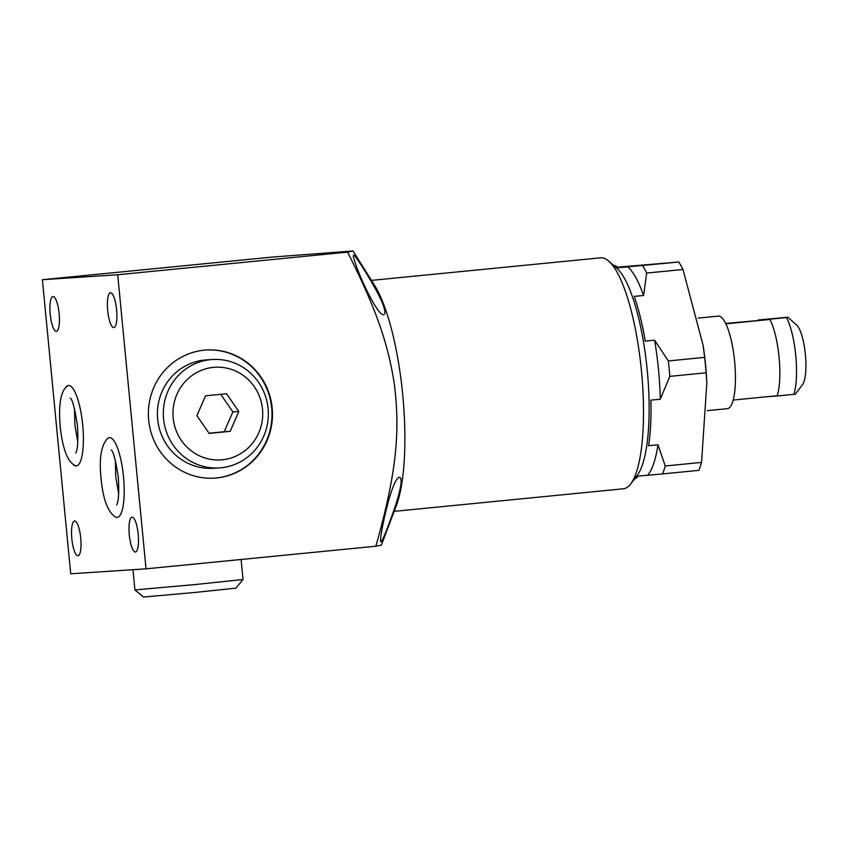 <?xml version="1.0" encoding="UTF-8"?>
<svg xmlns="http://www.w3.org/2000/svg" width="848" height="848" viewBox="0 0 848 848"><rect width="100%" height="100%" fill="white"/><g stroke="black" fill="none" stroke-linecap="round" stroke-linejoin="round"><path stroke-width="1.27" d="M68.709 385.49A40.397 10.314 -95.6 0 0 67.596 385.967C64.798 387.896 62.805 391.076 61.607 395.497C59.53 402.588 59.053 412.965 60.176 426.608C61.703 440.515 64.236 450.839 67.787 457.602C69.769 461.566 72.313 464.238 75.43 465.616A40.397 10.314 -95.6 0 0 76.617 465.859M72.928 464.163A40.397 10.314 -95.6 0 0 76.288 465.912A40.397 10.314 -95.6 0 0 76.373 465.902A40.397 10.314 -95.6 0 0 82.691 424.859A40.397 10.314 -95.6 0 0 68.54 385.501A40.397 10.314 -95.6 0 0 68.455 385.501A40.397 10.314 -95.6 0 0 65.423 387.875M117.713 274.752L146.026 568.838L70.713 573.789L42.4 279.702L117.713 274.752L347.574 252.121C375.876 308.216 388.395 343.917 394.543 385.596C400.457 435.066 395.571 476.12 375.887 546.218L381.377 545.094L396.323 505.694A124.402 31.768 84.4 0 0 385.024 307.994A124.402 31.768 84.4 0 0 374.646 285.5L353.054 250.976L347.574 252.121M50.212 314.237A17.49 4.463 84.4 0 1 52.958 296.524A17.49 4.463 84.4 0 1 59.127 313.643A17.49 4.463 84.4 0 1 56.381 331.345A17.49 4.463 84.4 0 1 50.212 314.237M71.826 538.671A17.49 4.463 84.4 0 1 74.571 520.969A17.49 4.463 84.4 0 1 80.74 538.088A17.49 4.463 84.4 0 1 77.995 555.79A17.49 4.463 84.4 0 1 71.826 538.671M129.299 534.897A17.49 4.463 84.4 0 1 132.044 517.185A17.49 4.463 84.4 0 1 138.213 534.304A17.49 4.463 84.4 0 1 135.468 552.006A17.49 4.463 84.4 0 1 129.299 534.897M107.685 310.453A17.49 4.463 84.4 0 1 110.431 292.751A17.49 4.463 84.4 0 1 116.611 309.87A17.49 4.463 84.4 0 1 113.865 327.572A17.49 4.463 84.4 0 1 107.685 310.453M123.522 476.862A40.1 10.24 84.4 0 1 115.519 517.068C107.823 512.097 103.011 499.218 101.071 478.442C98.951 458.302 101.188 444.935 107.76 438.321A40.1 10.24 84.4 0 1 123.522 476.862M146.026 568.838L375.887 546.218M204.273 350.171A64.183 62.052 86.2 0 0 148.58 419.135A64.183 62.052 86.2 0 0 214.639 478.113A64.183 62.052 86.2 0 0 216.579 477.954A64.183 62.052 86.2 0 0 272.272 408.99A64.183 62.052 86.2 0 0 206.212 350.012A64.183 62.052 86.2 0 0 204.273 350.171M383.72 314.682C385.395 314.036 385.246 310.94 383.275 305.386C379.215 292.761 354.485 253.149 353.563 255.153C352.927 255.513 353.648 258.555 355.715 264.279C360.432 278.812 377.985 316.166 383.72 314.682L383.667 314.693M381.134 541.501C382.098 542.307 389.285 523.873 395.486 505.525C401.327 487.356 402.62 477.912 399.376 477.201C390.917 478.876 377.487 546.462 381.134 541.501L381.134 541.501M371.445 280.381L600.564 257.824A116.049 29.627 84.4 0 1 600.808 257.803A116.049 29.627 -95.6 0 1 608.747 261.152A116.049 29.627 -95.6 0 1 641.417 370.406A116.049 29.627 -95.6 0 1 630.679 483.932A116.049 29.627 -95.6 0 1 623.301 488.798L394.182 511.355M630.679 483.932L637.219 475.378A107.887 27.549 -95.6 0 0 647.194 369.845A107.887 27.549 -95.6 0 0 616.835 268.275L608.747 261.152M647.713 475.166A107.887 27.549 -95.6 0 0 657.963 444.797L665.256 465.976A116.632 29.775 84.4 0 1 662.574 473.915L638.364 476.088A107.887 27.549 84.4 0 1 634.304 479.194M613.231 265.106A107.887 27.549 84.4 0 1 618.298 267.745L678.813 262L617.567 267.173M642.519 265.572A116.632 29.775 84.4 0 1 646.674 273.067L643.579 295.475L634.23 296.397A107.887 27.549 84.4 0 1 645.254 341.108L654.603 340.186L668.341 360.941A116.632 29.775 84.4 0 1 669.825 376.374L660.285 399.207A107.887 27.549 -95.6 0 0 654.603 340.186M660.285 399.207L650.935 400.129A107.887 27.549 84.4 0 1 648.614 445.719L657.963 444.797M643.579 295.475A107.887 27.549 -95.6 0 0 627.647 266.823M662.574 473.915L698.879 470.343A116.632 29.775 84.4 0 0 701.55 462.404L706.829 383.031L706.13 372.791L669.825 376.374M646.674 273.067L682.979 269.484A116.632 29.775 84.4 0 0 678.813 262M668.341 360.941L704.646 357.368A116.632 29.775 84.4 0 1 706.13 372.791M665.256 465.976L701.55 462.404M704.646 357.368L703.13 345.39L682.979 269.484M706.829 383.031L706.532 377.572A79.701 20.352 -95.6 0 0 703.882 350.69L703.13 345.39M718.15 316.134A46.492 11.872 84.4 0 1 718.245 316.124A46.492 11.872 84.4 0 1 718.351 316.113A46.492 11.872 84.4 0 1 734.633 361.428A46.492 11.872 84.4 0 1 727.361 408.672A46.492 11.872 84.4 0 1 727.266 408.683M725.665 323.448L769.92 319.484A44.902 11.469 84.4 0 1 777.266 395.709L733.202 400.044M725.846 323.819L769.92 319.484M758.07 320.258A44.711 11.416 84.4 0 1 758.154 319.982L769.687 319.219A44.711 11.416 84.4 0 1 769.825 319.484M758.154 319.982L786.594 317.375C788.407 317.247 788.364 317.322 786.446 317.576C788.364 317.322 788.407 317.247 786.594 317.375M769.687 319.219L786.446 317.576A44.711 11.416 -95.6 0 1 793.834 394.341C795.753 394.087 795.806 394.023 793.982 394.14M777.171 395.719A44.711 11.416 84.4 0 1 777.075 395.995L793.834 394.341M768.935 396.535L777.075 395.995M795.307 394.108L802.494 384.695A31.1 7.939 -95.6 0 0 805.367 354.273A31.1 7.939 -95.6 0 0 796.622 324.996L787.919 317.322M42.4 279.702L272.261 257.071L353.054 250.976M241.097 559.479L243.026 579.513L195.75 584.495L134.906 589.932L132.956 569.697M134.906 589.932L143.513 597.024L195.517 592.392L235.924 588.13L243.026 579.513M214.385 478.124A64.183 62.052 86.2 0 0 216.07 477.986A64.183 62.052 -93.8 0 0 271.784 409.149A64.183 62.052 -93.8 0 0 205.969 350.033M212.276 359.51L206.361 359.902A54.314 52.512 86.2 0 0 157.664 419.241A54.314 52.512 86.2 0 0 213.484 468.287L219.399 467.905A54.314 52.512 -93.8 0 1 163.579 418.848A54.314 52.512 86.2 0 1 212.276 359.51A54.314 52.512 86.2 0 1 268.095 408.566A54.314 52.512 -93.8 0 1 219.399 467.905M262.509 409.181A46.417 44.88 -93.8 0 1 222.303 459.775A46.417 44.88 -93.8 0 1 173.183 417.969A46.417 44.88 86.2 0 1 213.399 367.375A46.417 44.88 86.2 0 1 262.509 409.181M209.17 433.402L230.147 431.335L238.829 411.513L226.533 393.748L205.555 395.815L196.874 415.637L209.17 433.402M209.043 433.222L224.201 431.727L232.882 411.905L220.713 394.32M230.147 431.335L224.201 431.727M238.829 411.513L232.882 411.905M75.726 453.118L75.726 453.118C77.751 449.504 78.313 440.292 77.422 425.473C74.73 408.227 72.356 399.132 70.32 398.168L70.331 398.168M74.497 408.471L74.889 425.187L77.815 442.19M698.084 318.106L718.245 316.124M707.2 410.655L727.361 408.672M115.381 460.305L115.773 477.021L118.709 494.024M116.621 504.942L116.621 504.952C118.635 501.433 119.197 492.222 118.317 477.307C115.614 460.061 113.25 450.956 111.215 449.991L111.215 450.002"/></g></svg>
